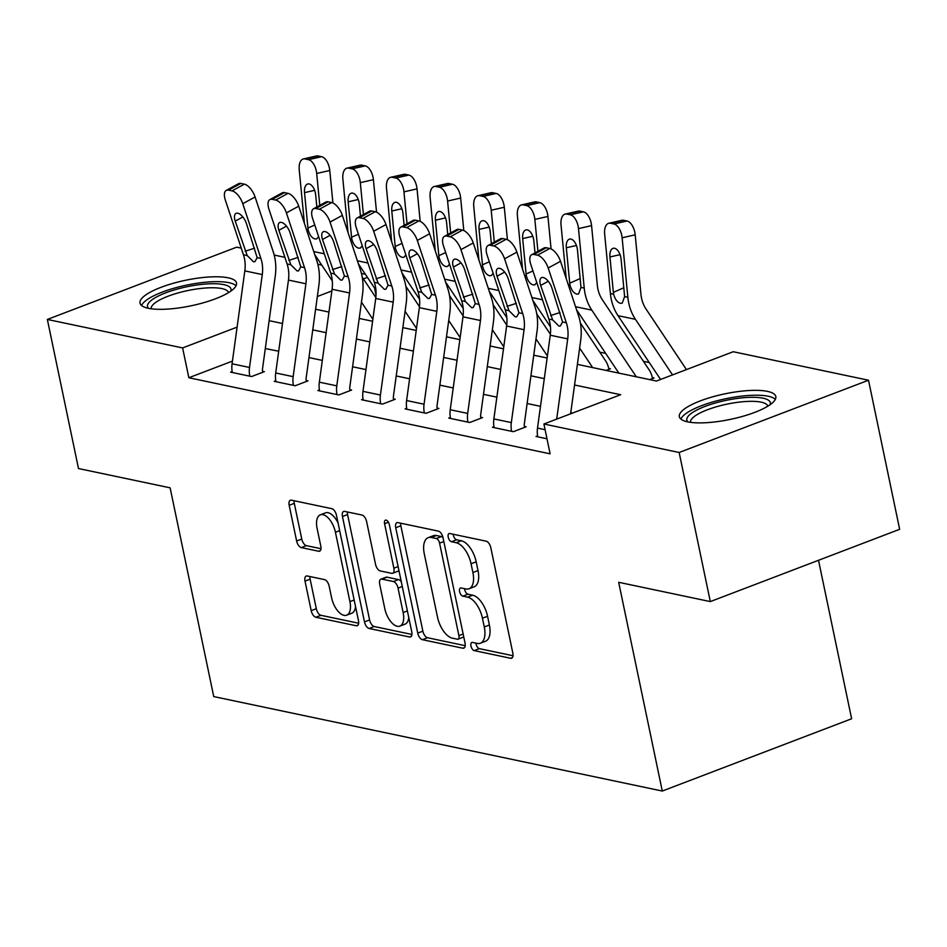 <?xml version="1.0" encoding="UTF-8"?>
<svg xmlns="http://www.w3.org/2000/svg" width="947" height="947" viewBox="0 0 947 947"><rect width="100%" height="100%" fill="white"/><g stroke="black" fill="none" stroke-linecap="round" stroke-linejoin="round"><path stroke-width="1.42" d="M470.967 646.008A4.344 2.166 -110.9 0 0 474.222 650.601L510.622 658.272A6.203 3.09 -110.9 0 0 511.617 658.212A6.203 3.09 -110.9 0 0 512.836 653.134L490.818 547.768A6.203 3.09 -110.9 0 0 486.166 541.187L449.766 533.528A4.344 2.166 -110.9 0 0 449.067 533.563A4.344 2.166 -110.9 0 0 448.215 537.115A4.344 2.166 -110.9 0 0 451.47 541.72L456.182 542.714A19.851 9.896 -110.9 0 1 471.061 563.749L472.896 572.533A19.851 9.896 -110.9 0 1 469.014 588.774A19.851 9.896 -110.9 0 1 465.853 588.963L461.142 587.969A4.344 2.166 -110.9 0 0 460.443 588.004A4.344 2.166 -110.9 0 0 459.591 591.555A4.344 2.166 -110.9 0 0 462.846 596.16L467.558 597.155A19.851 9.896 -110.9 0 1 482.437 618.202L484.272 626.973A19.851 9.896 -110.9 0 1 480.389 643.214A19.851 9.896 -110.9 0 1 477.217 643.404L472.506 642.409A4.344 2.166 -110.9 0 0 471.819 642.457A4.344 2.166 -110.9 0 0 470.967 646.008M475.95 643.131A4.344 2.166 -110.9 0 0 476.081 644.055A4.344 2.166 -110.9 0 0 479.336 648.648L513.014 655.738M453.211 534.25A4.344 2.166 -110.9 0 0 453.341 535.162A4.344 2.166 -110.9 0 0 456.596 539.766L461.307 540.761L456.182 542.714M464.586 588.691A4.344 2.166 -110.9 0 0 464.717 589.602A4.344 2.166 -110.9 0 0 467.972 594.207L472.683 595.201L467.558 597.155M228.191 277.814A49.28 13.057 168.2 0 1 236.513 282.964A49.28 13.057 168.2 0 1 203.794 302.661A49.28 13.057 168.2 0 1 148.359 308.284A49.28 13.057 168.2 0 1 140.026 303.123A49.28 13.057 168.2 0 1 172.756 283.437A49.28 13.057 168.2 0 1 228.191 277.814M767.496 391.383A49.28 13.057 168.2 0 1 775.818 396.533A49.28 13.057 168.2 0 1 743.099 416.23A49.28 13.057 168.2 0 1 687.664 421.853A49.28 13.057 168.2 0 1 679.33 416.692A49.28 13.057 168.2 0 1 712.061 397.006A49.28 13.057 168.2 0 1 767.496 391.383M307.219 575.977A6.203 3.09 -110.9 0 0 306.236 576.036A6.203 3.09 -110.9 0 0 305.017 581.115L311.196 610.673A6.203 3.09 -110.9 0 0 315.836 617.255L356.273 625.766A6.203 3.09 -110.9 0 0 357.256 625.707A6.203 3.09 -110.9 0 0 358.475 620.64L336.457 515.263A6.203 3.09 -110.9 0 0 331.817 508.681L291.38 500.17A6.203 3.09 -110.9 0 0 290.398 500.229A6.203 3.09 -110.9 0 0 289.178 505.307L296.636 541.009A6.203 3.09 -110.9 0 0 301.288 547.591L318.594 551.237A6.203 3.09 -110.9 0 0 319.577 551.178A6.203 3.09 -110.9 0 0 320.796 546.099L317.091 528.39A16.596 8.274 -110.9 0 1 320.346 514.825A16.596 8.274 -110.9 0 1 335.427 532.25L349.917 601.617A16.596 8.274 -110.9 0 1 346.673 615.195A16.596 8.274 -110.9 0 1 331.592 597.758L329.177 586.205A6.203 3.09 -110.9 0 0 324.525 579.623L307.219 575.977M577.386 364.382L656.472 381.037L733.238 351.728L868.506 380.221L899.65 529.314L710.309 601.594L618.675 582.298L662.284 791.041L213.738 696.578L170.129 487.835L78.494 468.54L47.35 319.447L236.691 247.167L241.248 248.126M710.309 601.594L679.153 452.488L543.898 424.007L620.652 394.71L574.557 385.003M232.441 361.103L188.844 377.746L550.124 453.826L543.898 424.007M188.844 377.746L182.617 347.928L47.35 319.447M417.745 633.117A6.203 3.09 -110.9 0 0 422.398 639.687L462.834 648.21A6.203 3.09 -110.9 0 0 463.817 648.15A6.203 3.09 -110.9 0 0 465.036 643.072L443.018 537.707A6.203 3.09 -110.9 0 0 438.366 531.125L397.941 522.614A6.203 3.09 -110.9 0 0 396.947 522.673A6.203 3.09 -110.9 0 0 395.739 527.739L417.745 633.117L422.871 631.164A6.203 3.09 -110.9 0 0 427.523 637.733L465.214 645.676M409.554 636.988L369.117 628.477A6.203 3.09 -110.9 0 1 364.477 621.895L342.459 516.529A6.203 3.09 -110.9 0 1 343.678 511.451A6.203 3.09 -110.9 0 1 344.661 511.392L361.967 515.038A6.203 3.09 -110.9 0 1 366.619 521.608L375.545 564.341A6.203 3.09 -110.9 0 0 380.185 570.923L391.667 573.337A6.203 3.09 -110.9 0 0 392.662 573.278A6.203 3.09 -110.9 0 0 393.869 568.2L384.577 523.715A4.344 2.166 -110.9 0 1 385.429 520.163A4.344 2.166 -110.9 0 1 389.371 524.721L411.756 631.85A6.203 3.09 -110.9 0 1 410.536 636.929A6.203 3.09 -110.9 0 1 409.554 636.988L411.318 636.313M572.521 413.081L570.757 412.703M540.488 406.334L527.124 403.517M496.855 397.148L483.491 394.331M453.222 387.962L439.858 385.145M409.589 378.764L396.225 375.959M365.956 369.579L352.592 366.761M322.323 360.393L308.959 357.575M278.69 351.207L265.29 348.567M537.6 435.869L536.038 436.46L546.975 438.769L537.778 436.827A22.112 18.253 -78.1 0 1 537.505 428.103L550.254 335.214A31.594 26.078 101.9 0 0 548.881 319.092L530.758 264.343A12.642 5.836 -118.6 0 1 531.681 254.719A12.642 5.836 -118.6 0 1 533.978 254.471L537.47 255.205L549.781 248.493L546.289 247.759L533.978 254.471M493.967 426.683L492.404 427.275L513.345 431.69L526.141 426.801L524.389 426.434A6.321 5.22 -78.1 0 1 524.318 423.948L537.067 331.048A47.386 39.111 101.9 0 0 534.996 306.864L516.884 252.115L504.573 258.827A12.642 5.836 -118.6 0 0 493.837 246.019L490.345 245.273A12.642 5.836 -118.6 0 0 488.048 245.533A12.642 5.836 -118.6 0 0 487.125 255.157L505.248 309.894A31.594 26.078 101.9 0 1 506.621 326.017L493.872 418.917A22.112 18.253 -78.1 0 0 494.145 427.642L511.605 431.323A22.112 18.253 -78.1 0 1 511.321 422.599L524.082 329.698A31.594 26.078 101.9 0 0 522.697 313.575L504.573 258.827M450.334 417.497L448.771 418.089L469.712 422.504L482.508 417.615L480.756 417.248A6.321 5.22 -78.1 0 1 480.685 414.75L493.434 321.862A47.386 39.111 101.9 0 0 491.363 297.666L473.251 242.929L460.94 249.641A12.642 5.836 -118.6 0 0 450.204 236.821L446.712 236.087A12.642 5.836 -118.6 0 0 444.415 236.348A12.642 5.836 -118.6 0 0 443.492 245.96L461.615 300.708A31.594 26.078 101.9 0 1 462.988 316.831L450.239 409.731A22.112 18.253 -78.1 0 0 450.512 418.456L467.972 422.125A22.112 18.253 -78.1 0 1 467.688 413.413L480.449 320.512A31.594 26.078 101.9 0 0 479.064 304.389L460.94 249.641M406.701 408.299L405.138 408.903L426.079 413.306L438.875 408.429L437.123 408.062A6.321 5.22 -78.1 0 1 437.052 405.565L449.801 312.664A47.386 39.111 101.9 0 0 447.73 288.48L429.618 233.743L417.307 240.455A12.642 5.836 -118.6 0 0 406.571 227.635L403.079 226.901A12.642 5.836 -118.6 0 0 400.782 227.15A12.642 5.836 -118.6 0 0 399.859 236.774L417.982 291.522A31.594 26.078 101.9 0 1 419.355 307.645L406.606 400.545A22.112 18.253 -78.1 0 0 406.879 409.27L424.339 412.939A22.112 18.253 -78.1 0 1 424.055 404.215L436.816 311.326A31.594 26.078 101.9 0 0 435.431 295.192L417.307 240.455M363.068 399.113L361.505 399.717L382.446 404.12L395.242 399.243L393.49 398.876A6.321 5.22 -78.1 0 1 393.419 396.379L406.168 303.478A47.386 39.111 101.9 0 0 404.097 279.294L385.985 224.546L373.674 231.257A12.642 5.836 -118.6 0 0 362.938 218.449L359.446 217.715A12.642 5.836 -118.6 0 0 357.149 217.964A12.642 5.836 -118.6 0 0 356.226 227.588L374.349 282.336A31.594 26.078 101.9 0 1 375.722 298.459L362.973 391.36A22.112 18.253 -78.1 0 0 363.246 400.084L380.706 403.753A22.112 18.253 -78.1 0 1 380.422 395.029L393.183 302.129A31.594 26.078 101.9 0 0 391.798 286.006L373.674 231.257M319.435 389.927L317.872 390.519L338.813 394.935L351.609 390.046L349.857 389.679A6.321 5.22 -78.1 0 1 349.786 387.193L362.535 294.292A47.386 39.111 101.9 0 0 360.464 270.108L342.352 215.36L330.041 222.072A12.642 5.836 -118.6 0 0 319.305 209.263L315.813 208.529A12.642 5.836 -118.6 0 0 313.516 208.778A12.642 5.836 -118.6 0 0 312.593 218.402L330.716 273.15A31.594 26.078 101.9 0 1 332.089 289.273L319.34 382.162A22.112 18.253 -78.1 0 0 319.613 390.886L337.073 394.568A22.112 18.253 -78.1 0 1 336.789 385.843L349.55 292.943A31.594 26.078 101.9 0 0 348.165 276.82L330.041 222.072M275.802 380.741L274.239 381.333L295.18 385.749L307.976 380.86L306.224 380.493A6.321 5.22 -78.1 0 1 306.153 378.007L318.902 285.106A47.386 39.111 101.9 0 0 316.843 260.922L298.719 206.174L286.408 212.886A12.642 5.836 -118.6 0 0 275.672 200.077L272.18 199.332A12.642 5.836 -118.6 0 0 269.883 199.592A12.642 5.836 -118.6 0 0 268.96 209.216L287.083 263.953A31.594 26.078 101.9 0 1 288.456 280.075L275.707 372.976A22.112 18.253 -78.1 0 0 275.979 381.7L293.44 385.382A22.112 18.253 -78.1 0 1 293.156 376.657L305.917 283.757A31.594 26.078 101.9 0 0 304.532 267.634L286.408 212.886M232.169 371.544L230.606 372.147L251.547 376.551L264.343 371.674L262.591 371.307A6.321 5.22 -78.1 0 1 262.52 368.809L275.269 275.92A47.386 39.111 101.9 0 0 273.21 251.724L255.086 196.988L242.775 203.7A12.642 5.836 -118.6 0 0 232.039 190.88L228.547 190.146A12.642 5.836 -118.6 0 0 226.25 190.394A12.642 5.836 -118.6 0 0 225.327 200.018L243.45 254.767A31.594 26.078 101.9 0 1 244.823 270.889L232.074 363.79A22.112 18.253 -78.1 0 0 232.346 372.514L249.807 376.184A22.112 18.253 -78.1 0 1 249.523 367.46L262.283 274.571A31.594 26.078 101.9 0 0 260.899 258.448L242.775 203.7M649.299 362.559L643.427 361.328M605.666 353.373L599.794 352.142M649.749 379.617L654.069 377.971L652.329 377.604A22.112 18.253 101.9 0 0 649.192 369.969L602.375 299.808A31.594 26.078 -78.1 0 1 597.308 285.094L591.567 225.623L578.487 228.594A12.642 6.665 -102.8 0 0 570.319 214.803L583.399 211.832A12.642 6.665 77.2 0 1 591.567 225.623M606.116 370.431L610.436 368.774L608.696 368.407A22.112 18.253 101.9 0 0 605.559 360.783L580.404 323.093M662.284 791.041L851.625 718.761L818.516 560.281M868.506 380.221L679.153 452.488M274.18 255.063L284.881 257.312M317.813 264.249L321.731 265.077M361.446 273.434L365.364 274.263M376.03 295.156L374.538 288.006M315.588 309.243L328.964 312.06M359.221 318.441L372.597 321.258M402.854 327.626L416.23 330.444M446.487 336.812L459.863 339.63M490.12 345.998L503.496 348.816M533.753 355.196L547.129 358.002M367.448 277.376L363.411 278.915M331.864 290.954L317.34 296.506M237.105 327.129L182.617 347.928M544.3 378.622L530.924 375.817M500.667 369.437L487.291 366.619M457.034 360.251L443.658 357.433M413.401 351.065L400.025 348.247M369.768 341.879L356.392 339.062M326.135 332.681L312.759 329.876M282.502 323.495L269.126 320.678M265.598 348.449L265.432 347.608M480.389 643.214L485.503 641.261A19.851 9.896 -110.9 0 0 489.386 625.02L484.272 626.973M472.683 595.201A19.851 9.896 -110.9 0 1 487.551 616.248L489.386 625.02M469.014 588.774L474.127 586.82A19.851 9.896 -110.9 0 0 478.022 570.579L472.896 572.533M461.307 540.761A19.851 9.896 -110.9 0 1 476.187 561.796L478.022 570.579M400.676 523.182A6.203 3.09 -110.9 0 0 400.853 525.786L422.871 631.164M457.354 639.213A4.344 2.166 -110.9 0 0 458.04 639.178A4.344 2.166 -110.9 0 0 458.893 635.626L439.574 543.128A4.344 2.166 -110.9 0 0 436.318 538.523L431.347 537.482A19.851 9.896 -110.9 0 0 428.186 537.671A19.851 9.896 -110.9 0 0 424.292 553.9L437.502 617.124A19.851 9.896 -110.9 0 0 452.382 638.171L457.354 639.213M458.04 639.178L463.154 637.224A4.344 2.166 -110.9 0 0 463.722 636.775M443.007 537.659A4.344 2.166 -110.9 0 0 441.432 536.57L436.318 538.523M428.186 537.671L433.3 535.718A19.851 9.896 -110.9 0 1 436.46 535.529L441.432 536.57M411.933 634.454L374.243 626.523L369.117 628.477M347.395 511.972A6.203 3.09 -110.9 0 0 347.573 514.576L369.59 619.942A6.203 3.09 -110.9 0 0 374.243 626.523M392.662 573.278L397.776 571.325A6.203 3.09 -110.9 0 0 398.865 570.153M384.802 608.684A16.596 8.274 -110.9 0 0 399.883 626.121A16.596 8.274 -110.9 0 0 403.138 612.555L398.036 588.111A6.203 3.09 -110.9 0 0 393.384 581.529L381.901 579.114A6.203 3.09 -110.9 0 0 380.919 579.173A6.203 3.09 -110.9 0 0 379.7 584.252L384.802 608.684M399.883 626.121L405.008 624.168A16.596 8.274 -110.9 0 0 408.749 617.444M401.303 581.849A6.203 3.09 -110.9 0 0 398.498 579.576L393.384 581.529M380.919 579.173L386.033 577.22A6.203 3.09 -110.9 0 1 387.015 577.161L398.498 579.576M346.673 615.195L351.787 613.242A16.596 8.274 -110.9 0 0 355.527 606.518M338.091 523.04A16.596 8.274 -110.9 0 0 325.46 512.872L320.346 514.825M294.115 500.75A6.203 3.09 -110.9 0 0 294.292 503.354L301.762 539.056A6.203 3.09 -110.9 0 0 306.402 545.638L320.974 548.704M309.953 576.557A6.203 3.09 -110.9 0 0 310.131 579.162L316.31 608.72A6.203 3.09 -110.9 0 0 320.962 615.301L358.653 623.233M686.445 369.59L646.008 308.994A31.594 26.078 -78.1 0 1 640.941 294.28L635.2 234.809L622.12 237.792A12.642 6.665 -102.8 0 0 613.952 223.989L627.032 221.018A12.642 6.665 77.2 0 1 635.2 234.809M672.536 374.905L635.449 319.328A47.386 39.111 -78.1 0 1 627.861 297.263L622.12 237.792M660.58 379.463L618 315.659A47.386 39.111 -78.1 0 1 610.401 293.582L604.66 234.11A12.642 6.665 -102.8 0 1 608.838 223.255L621.93 220.284A12.642 6.665 77.2 0 1 623.54 220.284L627.032 221.018M620.06 254.66L609.951 256.957A10.109 5.339 77.2 0 1 613.289 248.28A10.109 5.339 77.2 0 1 614.579 248.268A10.109 5.339 77.2 0 1 621.114 259.312L624.618 296.577L622.215 303.17L620.498 303.312C617.349 302.389 615.065 299.382 613.644 294.268L613.36 292.386L623.86 287.722M623.54 220.284L610.46 223.255L613.952 223.989M610.46 223.255A12.642 6.665 -102.8 0 0 608.838 223.255M609.951 256.957L613.36 292.386M570.603 413.815L580.7 340.233A47.386 39.111 101.9 0 0 578.629 316.049L560.517 261.301L548.206 268.013A12.642 5.836 -118.6 0 0 537.47 255.205M556.694 419.119L567.715 338.884A31.594 26.078 101.9 0 0 566.33 322.761L548.206 268.013M549.781 248.493A12.642 5.836 61.4 0 1 560.517 261.301M531.681 254.719L543.992 248.007A12.642 5.836 61.4 0 1 546.289 247.759M552.634 319.873L540.654 285.426A10.109 4.664 61.4 0 1 541.4 277.72A10.109 4.664 61.4 0 1 543.235 277.518A10.109 4.664 61.4 0 1 551.829 287.77L562.577 321.968L560.364 325.993L558.86 326.052L552.634 319.873L548.881 319.092M652.53 378.563L652.329 377.604M636.289 376.788L591.816 310.143A47.386 39.111 -78.1 0 1 584.228 288.066L578.487 228.594M618.841 373.106L576.545 309.728M566.199 278.477L561.026 224.924A12.642 6.665 -102.8 0 1 565.205 214.069L578.297 211.098A12.642 6.665 77.2 0 1 579.907 211.098L583.399 211.832M576.427 245.462L566.318 247.771A10.109 5.339 77.2 0 1 569.656 239.082A10.109 5.339 77.2 0 1 570.946 239.082A10.109 5.339 77.2 0 1 577.481 250.115L580.985 287.391L578.581 293.984L576.865 294.126C573.716 293.203 571.432 290.184 570.011 285.083L569.727 283.2L580.227 278.536M579.907 211.098L566.827 214.069L570.319 214.803M566.827 214.069A12.642 6.665 -102.8 0 0 565.205 214.069M566.318 247.771L569.727 283.2M608.897 369.366L608.696 368.407M551.071 248.931L547.934 216.437L534.854 219.408A12.642 6.665 -102.8 0 0 526.686 205.617L539.766 202.646A12.642 6.665 77.2 0 1 547.934 216.437M537.932 251.31L534.854 219.408M592.656 367.59L579.623 348.07M550.467 326.857L532.912 300.542M522.566 269.291L517.393 215.738A12.642 6.665 -102.8 0 1 521.572 204.883L534.664 201.912A12.642 6.665 77.2 0 1 536.274 201.9L539.766 202.646M536.76 282.466L534.948 284.798L533.232 284.929C530.083 284.017 527.799 280.999 526.378 275.885L526.094 274.003L532.948 270.96M536.274 201.9L523.194 204.883L526.686 205.617M523.194 204.883A12.642 6.665 -102.8 0 0 521.572 204.883M532.794 236.276L522.685 238.585L526.094 274.003M522.685 238.585A10.109 5.339 77.2 0 1 526.023 229.896A10.109 5.339 77.2 0 1 527.313 229.896A10.109 5.339 77.2 0 1 533.848 240.929L535.008 252.908M550.373 334.279L536.771 313.907M507.438 239.733L504.301 207.251L491.221 210.222A12.642 6.665 -102.8 0 0 483.053 196.431L496.133 193.448A12.642 6.665 77.2 0 1 504.301 207.251M494.298 242.124L491.221 210.222M547.402 355.977L535.99 338.884M506.834 317.659L489.279 291.356M478.933 260.105L473.76 206.541A12.642 6.665 -102.8 0 1 477.939 195.698L491.031 192.715A12.642 6.665 77.2 0 1 492.641 192.715L496.133 193.448M493.127 273.281L491.315 275.601L489.599 275.743C486.45 274.831 484.166 271.813 482.745 266.699L482.461 264.817L489.315 261.774M492.641 192.715L479.561 195.698L483.053 196.431M479.561 195.698A12.642 6.665 -102.8 0 0 477.939 195.698M489.161 227.091L479.052 229.387L482.461 264.817M479.052 229.387A10.109 5.339 77.2 0 1 482.39 220.71A10.109 5.339 77.2 0 1 483.68 220.71A10.109 5.339 77.2 0 1 490.215 231.743L491.375 243.722M524.591 427.393L524.389 426.434M493.837 246.019L506.148 239.295L502.656 238.561L490.345 245.273M506.148 239.295A12.642 5.836 61.4 0 1 516.884 252.115M488.048 245.533L500.359 238.822A12.642 5.836 61.4 0 1 502.656 238.561M509.001 310.687L497.021 276.228A10.109 4.664 61.4 0 1 497.767 268.534A10.109 4.664 61.4 0 1 499.602 268.332A10.109 4.664 61.4 0 1 508.196 278.584L518.944 312.782L516.731 316.807L515.227 316.866L509.001 310.687L505.248 309.894M480.958 418.207L480.756 417.248M450.204 236.821L462.515 230.109L459.023 229.375L446.712 236.087M462.515 230.109A12.642 5.836 61.4 0 1 473.251 242.929M444.415 236.348L456.726 229.624A12.642 5.836 61.4 0 1 459.023 229.375M465.368 301.501L453.388 267.042A10.109 4.664 61.4 0 1 454.134 259.348A10.109 4.664 61.4 0 1 455.969 259.147A10.109 4.664 61.4 0 1 464.563 269.398L475.311 303.596L473.098 307.621L471.594 307.68L465.368 301.501L461.615 300.708M437.325 409.021L437.123 408.062M406.571 227.635L418.882 220.923L415.39 220.189L403.079 226.901M418.882 220.923A12.642 5.836 61.4 0 1 429.618 233.743M400.782 227.15L413.093 220.438A12.642 5.836 61.4 0 1 415.39 220.189M421.735 292.315L409.755 257.856A10.109 4.664 61.4 0 1 410.501 250.162A10.109 4.664 61.4 0 1 412.336 249.961A10.109 4.664 61.4 0 1 420.93 260.212L431.678 294.41L429.465 298.423L427.961 298.483L421.735 292.315L417.982 291.522M506.74 325.093L493.138 304.721M463.805 230.547L460.668 198.053L447.588 201.036A12.642 6.665 -102.8 0 0 439.42 187.246L452.5 184.263A12.642 6.665 77.2 0 1 460.668 198.053M450.665 232.938L447.588 201.036M503.768 346.791L492.357 329.686M463.201 308.473L445.646 282.17M435.3 250.919L430.127 197.355A12.642 6.665 -102.8 0 1 434.306 186.512L447.398 183.529A12.642 6.665 77.2 0 1 449.008 183.529L452.5 184.263M449.494 264.095L447.682 266.415L445.966 266.557C442.817 265.645 440.533 262.627 439.112 257.513L438.828 255.631L445.682 252.589M449.008 183.529L435.928 186.5L439.42 187.246M435.928 186.5A12.642 6.665 -102.8 0 0 434.306 186.512M445.528 217.905L435.419 220.201L438.828 255.631M435.419 220.201A10.109 5.339 77.2 0 1 438.757 211.524A10.109 5.339 77.2 0 1 440.047 211.524A10.109 5.339 77.2 0 1 446.582 222.557L447.742 234.525M393.692 399.823L393.49 398.876M362.938 218.449L375.249 211.737L371.757 211.003L359.446 217.715M375.249 211.737A12.642 5.836 61.4 0 1 385.985 224.546M357.149 217.964L369.46 211.252A12.642 5.836 61.4 0 1 371.757 211.003M378.102 283.129L366.122 248.67A10.109 4.664 61.4 0 1 366.868 240.976A10.109 4.664 61.4 0 1 368.703 240.775A10.109 4.664 61.4 0 1 377.297 251.026L388.045 285.213L385.831 289.237L384.328 289.297L378.102 283.129L374.349 282.336M687.853 421.889A42.651 11.305 168.2 0 1 725.438 400.498A42.651 11.305 168.2 0 1 770.089 404.712M767.828 406.192A39.49 10.464 -11.8 0 0 726.302 404.286A39.49 10.464 -11.8 0 0 690.517 422.338M775.356 399.35A48.972 12.974 -11.8 0 0 724.976 398.888A48.972 12.974 -11.8 0 0 680.893 419.083M148.549 308.32A42.651 11.305 168.2 0 1 172.449 290.516A42.651 11.305 168.2 0 1 223.812 284.633A42.651 11.305 168.2 0 1 230.784 291.143M228.523 292.623A39.49 10.464 -11.8 0 0 221.882 288.586A39.49 10.464 -11.8 0 0 177.645 293.049A39.49 10.464 -11.8 0 0 151.212 308.769M236.052 285.781A48.972 12.974 -11.8 0 0 228.925 282.68A48.972 12.974 -11.8 0 0 177.799 287.19A48.972 12.974 -11.8 0 0 141.588 305.514M463.107 315.907L449.505 295.535M420.172 221.361L417.035 188.867L403.955 191.85A12.642 6.665 -102.8 0 0 395.787 178.048L408.867 175.077A12.642 6.665 77.2 0 1 417.035 188.867M407.032 223.741L403.955 191.85M460.135 337.606L448.724 320.5M419.568 299.288L402.013 272.985M391.667 241.722L386.494 188.169A12.642 6.665 -102.8 0 1 390.673 177.314L403.765 174.343A12.642 6.665 77.2 0 1 405.375 174.343L408.867 175.077M405.861 254.897L404.049 257.229L402.333 257.371C399.184 256.448 396.9 253.441 395.479 248.327L395.195 246.445L402.049 243.403M405.375 174.343L392.295 177.314L395.787 178.048M392.295 177.314A12.642 6.665 -102.8 0 0 390.673 177.314M401.895 208.719L391.786 211.015L395.195 246.445M391.786 211.015A10.109 5.339 77.2 0 1 395.124 202.327A10.109 5.339 77.2 0 1 396.414 202.327A10.109 5.339 77.2 0 1 402.949 213.371L404.109 225.339M419.474 306.721L405.872 286.349M376.539 212.175L373.402 179.681L360.322 182.653A12.642 6.665 -102.8 0 0 352.154 168.862L365.234 165.891A12.642 6.665 77.2 0 1 373.402 179.681M363.399 214.555L360.322 182.653M416.502 328.42L405.091 311.314M375.935 290.102L358.38 263.787M348.034 232.536L342.861 178.983A12.642 6.665 -102.8 0 1 347.04 168.128L360.132 165.157A12.642 6.665 77.2 0 1 361.742 165.157L365.234 165.891M362.228 245.711L360.416 248.043L358.7 248.185C355.551 247.262 353.267 244.243 351.846 239.141L351.562 237.247L358.416 234.217M361.742 165.157L348.662 168.128L352.154 168.862M348.662 168.128A12.642 6.665 -102.8 0 0 347.04 168.128M358.262 199.521L348.153 201.829L351.562 237.247M348.153 201.829A10.109 5.339 77.2 0 1 351.491 193.141A10.109 5.339 77.2 0 1 352.781 193.141A10.109 5.339 77.2 0 1 359.315 204.173L360.476 216.153M375.841 297.536L362.239 277.151M332.906 202.989L329.769 170.496L316.689 173.467A12.642 6.665 -102.8 0 0 308.521 159.676L321.601 156.693A12.642 6.665 77.2 0 1 329.769 170.496M319.766 205.369L316.689 173.467M372.869 319.234L361.458 302.129M332.302 280.916L314.747 254.601M304.401 223.35L299.228 169.797A12.642 6.665 -102.8 0 1 303.407 158.942L316.499 155.959A12.642 6.665 77.2 0 1 318.109 155.959L321.601 156.693M318.594 236.525L316.783 238.857L315.067 238.987C311.918 238.076 309.633 235.057 308.213 229.943L307.929 228.061L314.783 225.019M318.109 155.959L305.029 158.942L308.521 159.676M305.029 158.942A12.642 6.665 -102.8 0 0 303.407 158.942M314.629 190.335L304.52 192.632L307.929 228.061M304.52 192.632A10.109 5.339 77.2 0 1 307.858 183.955A10.109 5.339 77.2 0 1 309.148 183.955A10.109 5.339 77.2 0 1 315.682 194.987L316.843 206.967M350.059 390.638L349.857 389.679M319.305 209.263L331.616 202.551L328.124 201.806L315.813 208.529M331.616 202.551A12.642 5.836 61.4 0 1 342.352 215.36M313.516 208.778L325.827 202.066A12.642 5.836 61.4 0 1 328.124 201.806M334.469 273.932L322.489 239.484A10.109 4.664 61.4 0 1 323.235 231.778A10.109 4.664 61.4 0 1 325.07 231.577A10.109 4.664 61.4 0 1 333.664 241.828L344.412 276.027L342.198 280.052L340.695 280.111L334.469 273.932L330.716 273.15M306.426 381.452L306.224 380.493M275.672 200.077L287.983 193.354L284.491 192.62L272.18 199.332M287.983 193.354A12.642 5.836 61.4 0 1 298.719 206.174M269.883 199.592L282.194 192.868A12.642 5.836 61.4 0 1 284.491 192.62M290.836 264.746L278.856 230.287A10.109 4.664 61.4 0 1 279.602 222.592A10.109 4.664 61.4 0 1 281.437 222.391A10.109 4.664 61.4 0 1 290.031 232.642L300.779 266.841L298.565 270.866L297.062 270.925L290.836 264.746L287.083 263.953M262.793 372.266L262.591 371.307M232.039 190.88L244.35 184.168L240.858 183.434L228.547 190.146M244.35 184.168A12.642 5.836 61.4 0 1 255.086 196.988M226.25 190.394L238.561 183.682A12.642 5.836 61.4 0 1 240.858 183.434M247.203 255.56L235.223 221.101A10.109 4.664 61.4 0 1 235.969 213.406A10.109 4.664 61.4 0 1 237.804 213.205A10.109 4.664 61.4 0 1 246.398 223.456L257.146 257.655L254.932 261.68L253.429 261.739L247.203 255.56L243.45 254.767M479.336 648.648L474.222 650.601M456.596 539.766L451.47 541.72M467.972 594.207L462.846 596.16M487.551 616.248L482.437 618.202M476.187 561.796L471.061 563.749M512.398 657.597L510.622 658.272M400.853 525.786L395.739 527.739M464.598 647.535L462.834 648.21M427.523 637.733L422.398 639.687M463.142 634.005L458.893 635.626M443.812 541.506L439.574 543.128M436.46 535.529L431.347 537.482M369.59 619.942L364.477 621.895M347.573 514.576L342.459 516.529M398.119 566.59L393.869 568.2M388.424 522.247L384.577 523.715M407.388 610.933L403.138 612.555M402.274 586.489L398.036 588.111M387.015 577.161L381.901 579.114M354.166 600.007L349.917 601.617M339.677 530.628L335.427 532.25M320.358 550.562L318.594 551.237M306.402 545.638L301.288 547.591M301.762 539.056L296.636 541.009M294.292 503.354L289.178 505.307M358.037 625.091L356.273 625.766M320.962 615.301L315.836 617.255M316.31 608.72L311.196 610.673M310.131 579.162L305.017 581.115M610.401 293.582L613.644 294.268M618 315.659L635.449 319.328M624.618 296.577L627.861 297.263M566.33 322.761L562.577 321.968M567.715 338.884L550.254 335.214M545.081 429.701L537.505 428.103M548.277 281.271L540.654 285.426M550.621 315.529L560.02 312.522M568.259 284.704L570.011 285.083M575.551 306.721L591.816 310.143M580.985 287.391L584.228 288.066M524.626 275.518L526.378 275.885M531.918 297.536L542.477 299.761M480.993 266.332L482.745 266.699M488.285 288.338L498.844 290.563M522.697 313.575L518.944 312.782M524.082 329.698L506.621 326.017M511.321 422.599L493.872 418.917M504.644 272.073L497.021 276.228M506.988 306.343L516.387 303.336M479.064 304.389L475.311 303.596M480.449 320.512L462.988 316.831M467.688 413.413L450.239 409.731M461.011 262.887L453.388 267.042M463.355 297.157L472.754 294.138M435.431 295.192L431.678 294.41M436.816 311.326L419.355 307.645M424.055 404.215L406.606 400.545M417.378 253.701L409.755 257.856M419.722 287.971L429.121 284.952M437.36 257.146L439.112 257.513M444.652 279.152L455.211 281.377M391.798 286.006L388.045 285.213M393.183 302.129L375.722 298.459M380.422 395.029L362.973 391.36M373.745 244.515L366.122 248.67M376.089 278.785L385.488 275.766M393.727 247.96L395.479 248.327M401.019 269.966L411.578 272.191M350.094 238.762L351.846 239.141M357.386 260.78L367.945 263.006M306.461 229.576L308.213 229.943M313.753 251.582L324.312 253.808M348.165 276.82L344.412 276.027M349.55 292.943L332.089 289.273M336.789 385.843L319.34 382.162M330.112 235.318L322.489 239.484M332.456 269.587L341.855 266.581M304.532 267.634L300.779 266.841M305.917 283.757L288.456 280.075M293.156 376.657L275.707 372.976M286.479 226.132L278.856 230.287M288.823 260.401L298.222 257.395M260.899 258.448L257.146 257.655M262.283 274.571L244.823 270.889M249.523 367.46L232.074 363.79M242.846 216.946L235.223 221.101M245.19 251.215L254.589 248.197"/></g></svg>
